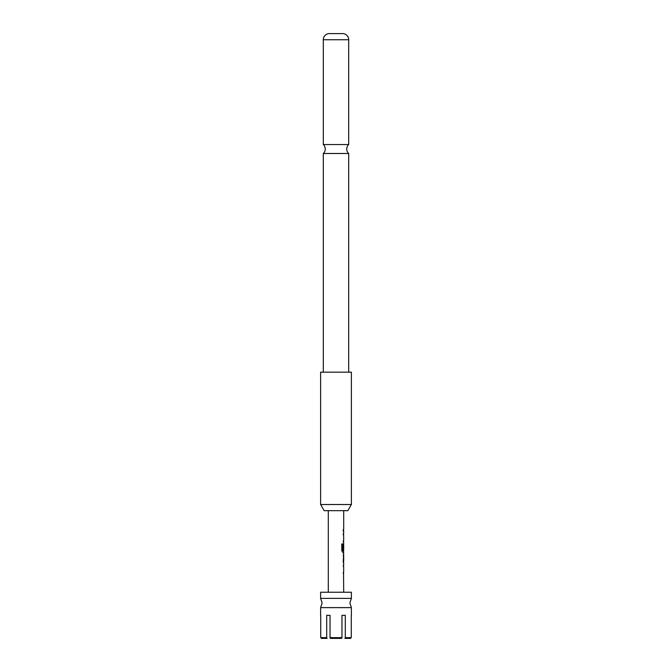 <?xml version="1.0" encoding="UTF-8"?>
<svg xmlns="http://www.w3.org/2000/svg" width="672" height="672" viewBox="0 0 672 672"><rect width="100%" height="100%" fill="white"/><g stroke="black" fill="none" stroke-linecap="round" stroke-linejoin="round"><path stroke-width="1.01" d="M320.611 615.317L320.611 607.622L351.389 607.622L351.389 615.317M323.308 153.493L348.692 153.493A6.157 6.157 0 0 1 348.692 144.547L323.308 144.547A6.157 6.157 0 0 1 323.308 153.493L323.308 372.162M343.543 566.21L343.543 564.698M343.543 571.645L343.694 592.234M343.543 554.19L343.694 561.145L343.241 561.145M343.484 555.702L343.543 561.145L343.098 561.145M343.543 561.145L343.543 562.666M343.484 545.026L343.627 549.73L343.61 543.589L343.09 549.73M343.543 550.469L343.543 552.258L342.535 552.258M343.543 533.081L343.543 534.702L343.09 534.702M343.543 540.137L343.543 541.758L343.09 541.758M343.543 529.637L343.543 531.25M320.729 615.317L320.729 637.627L326.701 637.627L326.701 615.317L330.028 615.317L330.028 637.627L341.972 637.627L341.972 615.317L345.299 615.317L345.299 637.627L351.271 637.627L351.271 615.317M320.611 598.391L320.611 592.234L351.389 592.234L351.389 598.391L320.611 598.391L322.148 603.002L320.611 607.622M328.306 510.67L328.306 592.234M343.694 573.266L343.232 573.266L343.644 571.645M343.644 566.21L343.694 571.645M343.694 566.21L343.232 566.21L343.61 564.589M343.241 562.758L343.694 562.758L343.694 564.589M343.694 562.758L343.232 561.254L343.694 554.089L343.241 554.089M343.543 552.157L343.694 554.089M343.694 552.258L342.67 552.258L341.779 550.746L341.779 543.967L342.728 543.967L342.779 550.469L343.694 550.469L343.694 545.026M343.61 541.758L343.694 543.589M343.694 541.758L343.232 541.758L343.644 540.137M343.644 534.702L343.694 540.137M343.694 534.702L343.232 534.702L343.543 533.19M343.232 529.637L343.694 529.637L343.241 529.637L343.232 531.25L343.694 531.25L343.694 533.081M343.694 510.67L343.694 529.637M343.241 555.702L343.694 555.702L343.694 561.145M347.836 510.67L324.164 510.67L320.611 504.512L351.389 504.512L347.836 510.67M351.389 504.512L351.389 372.162L320.611 372.162L320.611 504.512M348.692 39.74L323.308 39.74A6.157 6.157 0 0 1 329.078 33.6L342.922 33.6A6.157 6.157 0 0 1 348.692 39.74L348.692 144.547M323.308 39.74L323.308 144.547M348.692 153.493L348.692 372.162M326.701 637.627L327.088 638.4L321.51 638.4L320.729 637.627L321.51 638.4M350.49 638.4L351.271 637.627L350.49 638.4L344.912 638.4L345.299 637.627M341.578 638.4L341.972 637.627L341.578 638.4L330.422 638.4L330.028 637.627L330.422 638.4M330.028 615.317L326.701 615.317M345.299 615.317L341.972 615.317M341.67 543.967L342.594 543.967L342.779 550.469M351.389 607.622L349.852 603.002L351.389 598.391"/></g></svg>

